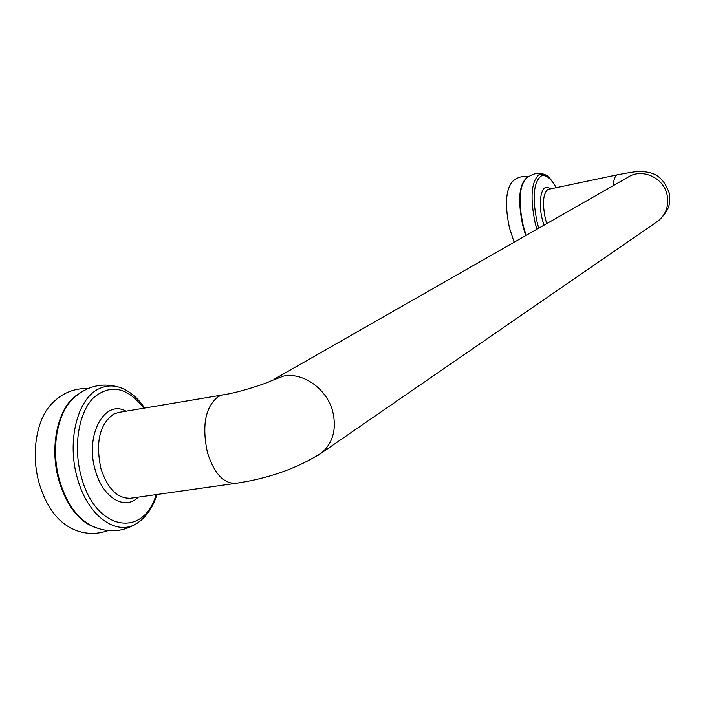 <?xml version="1.0" encoding="UTF-8"?>
<svg xmlns="http://www.w3.org/2000/svg" width="705" height="705" viewBox="0 0 705 705"><rect width="100%" height="100%" fill="white"/><g stroke="black" fill="none" stroke-linecap="round" stroke-linejoin="round"><path stroke-width="1.06" d="M88.072 388.534C74.422 388.173 62.692 392.87 52.893 402.608C36.537 417.651 30.289 453.95 39.55 484.502C46.195 505.776 56.453 520.202 70.333 527.772C82.441 534.196 95.025 535.148 108.068 530.627M514.13 242.238L509.495 228.067C504.665 205.173 505.661 189.654 512.482 181.511C516.994 177.396 522.317 175.739 528.442 176.567M156.986 494.505C153.047 507.036 146.772 516.377 138.171 522.528C123.357 532.257 107.909 533.377 91.826 525.868C77.462 518.527 66.808 503.74 59.872 481.515C50.355 449.957 57.008 412.513 73.902 397.937C87.164 385.988 102.181 382.392 118.96 387.151C112.148 385.159 105.565 385.67 99.211 388.693C77.435 398.096 66.323 441.841 77.647 479.056C88.151 517.338 118.026 537.386 138.171 522.528L141.952 519.559M78.052 394.395C58.066 405.921 48.671 446.935 59.22 481.612C67.433 507.212 79.956 522.687 96.805 528.027M274.721 378.938L627.617 177.44C641.515 167.719 663.599 177.334 667.089 194.836C669.089 205.375 666.216 214.012 658.479 220.744L321.683 452.839C297.404 468.27 268.772 478.439 235.787 483.339C223.6 483.7 214.153 473.478 207.464 452.663C201.692 425.45 205.34 406.723 218.409 396.492L222.886 394.906C238.29 392.773 266.781 383.326 271.407 380.744L283.595 376.073C303.547 372.117 327.287 389.292 332.848 412.002C336.699 429.142 332.98 442.758 321.683 452.839L317.902 455.474M536.866 229.248L535.148 223C529.931 197.277 531.323 181.079 539.334 174.426L542.938 173.976L537.818 173.5C537.184 173.694 533.879 172.751 526.115 178.365C519.241 186.358 518.254 202.018 523.145 225.344L526.141 235.382M525.754 235.602L522.713 225.433C517.567 200.114 519.012 184.164 527.049 177.563L527.067 177.563M613.262 185.635C613.632 179.837 614.857 176.303 616.937 175.025L617.721 174.734C638.686 170.769 637.338 171.747 642.29 171.535C650.204 172.364 662.057 173.166 669.124 192.765C669.988 201.559 671.512 208.433 658.479 220.744L655.685 222.665M617.721 174.734L547.829 189.442C543.053 193.602 542.242 203.437 545.406 218.938L546.719 223.626M543.934 225.212L542.401 219.81C537.272 199.929 542.163 181.529 550.279 188.808M123.384 388.825L118.96 387.151C128.848 390.376 137.404 397.347 144.64 408.072M156.149 494.619C143.591 538.47 95.792 530.9 81.586 477.664C72.959 448.019 78.229 413.509 93.078 398.193C110.209 383.538 127.112 386.878 143.811 408.213M235.787 483.339L130.619 498.241C117.629 498.752 107.75 488.962 101 468.843C95.334 442.493 99.555 424.243 113.664 414.091L118.466 412.469L222.886 394.906M126.054 411.2C104.569 398.766 84.468 435.54 95.422 470.587C102.798 497.88 124.935 510.843 138.259 497.157M556.051 187.6C550.825 178.048 545.837 174.197 541.087 176.038C533.473 182.401 532.152 197.849 537.139 222.366L538.735 228.191M556.192 187.574C546.604 171.632 545.247 175.853 542.938 173.976L543.749 174.188"/></g></svg>
